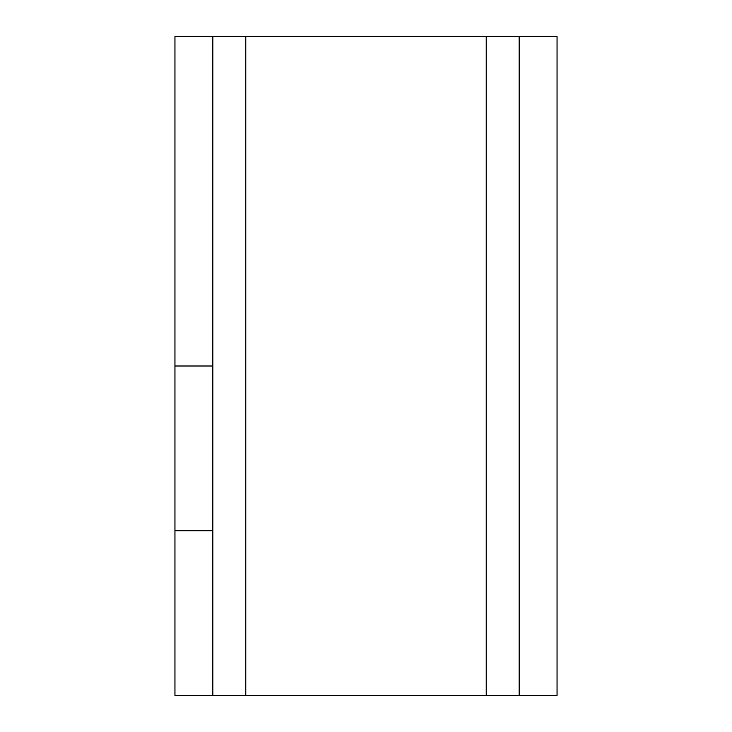 <?xml version="1.0" encoding="UTF-8"?>
<svg xmlns="http://www.w3.org/2000/svg" width="732" height="732" viewBox="0 0 732 732"><rect width="100%" height="100%" fill="white"/><g stroke="black" fill="none" stroke-linecap="round" stroke-linejoin="round"><path stroke-width="1.1" d="M174.948 366L212.829 366L212.829 36.6L519.171 36.6L519.171 695.4L174.948 695.4L174.948 36.6L212.829 36.6M212.829 366L212.829 530.7L174.948 530.7M519.171 36.6L557.052 36.6L557.052 695.4L519.171 695.4M212.829 695.4L212.829 530.7M245.769 695.4L245.769 36.6M486.231 695.4L486.231 36.6"/></g></svg>
